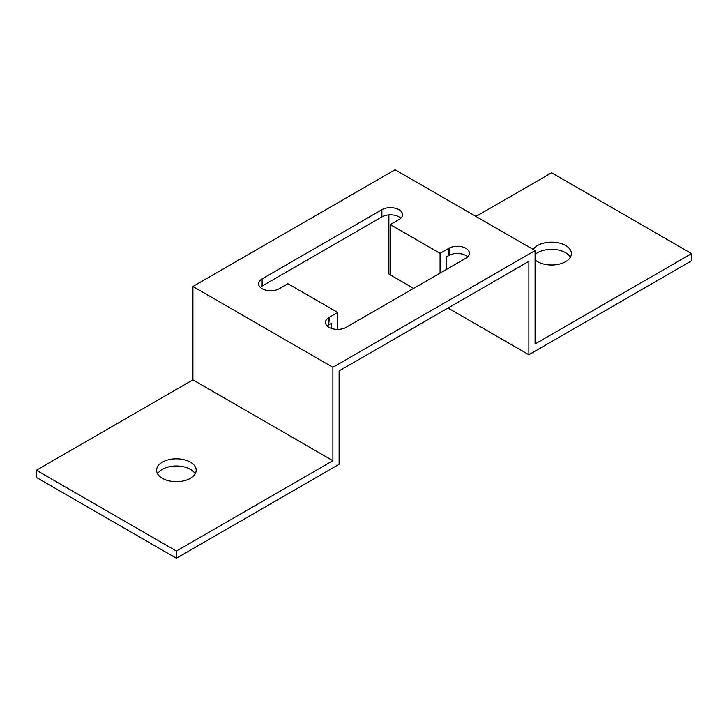 <?xml version="1.0" encoding="UTF-8"?>
<svg xmlns="http://www.w3.org/2000/svg" width="728" height="728" viewBox="0 0 728 728"><rect width="100%" height="100%" fill="white"/><g stroke="black" fill="none" stroke-linecap="round" stroke-linejoin="round"><path stroke-width="1.09" d="M331.486 328.455L331.486 323.232L328.392 325.043L328.392 317.854L337.701 312.458L287.933 283.72L278.578 289.089A12.094 6.989 180 0 1 265.638 290.154A12.094 6.989 180 0 1 258.577 283.802A12.094 6.989 180 0 1 262.126 278.86L381.891 209.719A12.094 6.989 180 0 1 395.067 208.208A12.094 6.989 180 0 1 402.539 214.66A12.094 6.989 180 0 1 399.608 219.219L390.299 224.624L440.067 253.353L449.422 247.984L449.422 255.164L446.291 256.948L446.291 269.515M337.701 329.402L337.701 312.458M176.385 558.24L176.385 551.06L36.4 470.243L36.4 477.422L176.385 558.24L339.111 464.291L339.111 370.907L519.537 266.739L528.874 261.352L528.874 354.736L447.993 308.044M328.392 325.043A12.094 6.989 0 0 0 327.181 326.007M467.695 256.866A12.094 6.989 0 0 0 449.422 255.164M400.819 218.245A12.094 6.989 0 0 0 381.891 216.899L262.126 286.049A12.094 6.989 0 0 0 260.305 287.396M413.622 288.379L390.299 274.911L390.299 224.624M475.985 216.453L551.615 172.782L691.6 253.599L535.089 343.962L535.089 250.578L395.104 169.761L192.911 286.495L332.896 367.312L332.896 460.697L192.911 379.88L192.911 286.495M528.874 354.736L691.6 260.788L691.6 253.599M440.067 273.109L440.067 253.353M449.422 247.984A12.094 6.989 180 0 1 462.362 246.919A12.094 6.989 180 0 1 469.424 253.271A12.094 6.989 180 0 1 465.875 258.213L346.109 327.354A12.094 6.989 180 0 1 332.933 328.865A12.094 6.989 180 0 1 325.462 322.413A12.094 6.989 180 0 1 328.392 317.854M535.089 250.578L332.896 367.312M390.299 274.729L388.889 273.919L388.889 214.915M533.16 249.467A19.793 11.43 180 0 1 555.264 242.369A19.793 11.43 180 0 1 571.416 253.599A19.793 11.43 180 0 1 559.195 264.155A19.793 11.43 180 0 1 537.619 261.68A19.793 11.43 180 0 1 535.089 259.896M332.896 460.697L176.385 551.06M36.4 470.243L192.911 379.88M162.38 478.323A19.793 11.43 180 0 1 156.584 470.243A19.793 11.43 180 0 1 176.385 458.813A19.793 11.43 180 0 1 196.178 470.243A19.793 11.43 180 0 1 183.957 480.799A19.793 11.43 180 0 1 162.38 478.323M570.406 257.193A19.793 11.43 0 0 0 554.217 249.449A19.793 11.43 0 0 0 535.089 254.491M195.177 473.828A19.793 11.43 0 0 0 176.385 465.993A19.793 11.43 0 0 0 157.594 473.828M328.71 324.834L329.384 317.253M449.058 255.346L448.384 248.548M262.126 286.049L262.126 278.86M381.891 216.899L381.891 209.719"/></g></svg>
